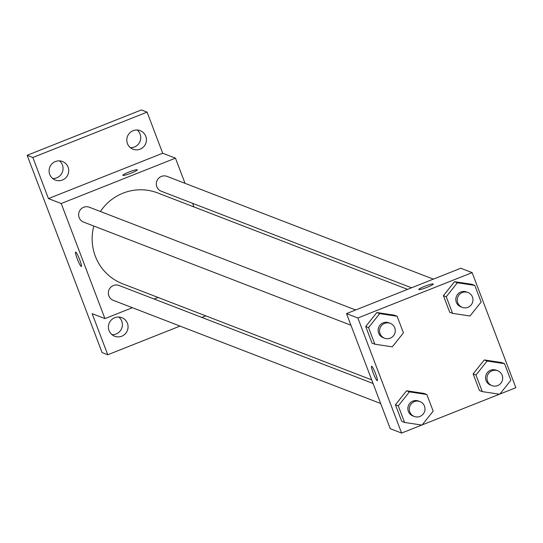 <?xml version="1.0" encoding="UTF-8"?>
<svg xmlns="http://www.w3.org/2000/svg" width="543" height="543" viewBox="0 0 543 543"><rect width="100%" height="100%" fill="white"/><g stroke="black" fill="none" stroke-linecap="round" stroke-linejoin="round"><path stroke-width="0.81" d="M130.368 147.662A9.95 9.801 111.1 0 0 137.175 130.015M52.671 178.511A9.95 9.801 111.1 0 0 59.479 160.864M112.001 334.692A9.95 9.801 111.1 0 0 118.808 317.044M180.018 326.085L107.765 354.769L102.091 352.577L27.15 155.298L141.404 109.937L147.085 112.129L162.696 153.228L48.442 198.589L32.831 157.49L27.15 155.298M107.765 354.769L92.154 313.671L104.928 318.598L61.216 203.516L48.442 198.589M75.728 252.088A7.745 0.984 68.3 0 1 79.543 259.337A7.745 0.984 68.3 0 1 81.321 266.477A7.745 0.984 68.3 0 1 77.547 259.642A7.745 0.984 68.3 0 1 75.599 252.081A7.745 0.984 68.3 0 1 75.728 252.088M49.739 174.425A9.95 9.801 -68.9 0 1 62.499 161.502A9.95 9.801 -68.9 0 1 65.832 177.758A9.95 9.801 -68.9 0 1 49.739 174.425M127.435 143.576A9.95 9.801 -68.9 0 1 140.189 130.653A9.95 9.801 -68.9 0 1 143.528 146.915A9.95 9.801 -68.9 0 1 127.435 143.576M32.831 157.49L147.085 112.129M61.216 203.516L175.47 158.156L162.696 153.228M175.47 158.156L185.034 183.33M192.636 203.347L194.007 206.951M205.763 315.863L201.833 317.424M109.068 330.606A9.95 9.801 -68.9 0 1 121.822 317.675A9.95 9.801 -68.9 0 1 125.162 333.938A9.95 9.801 -68.9 0 1 109.068 330.606M407.589 289.358L157.728 192.955A48.687 47.967 111.1 0 0 123.023 193.165A48.687 47.967 111.1 0 0 100.421 211.512M93.837 226.051A48.687 47.967 111.1 0 0 122.67 283.799L371.704 379.89M158.122 297.483L154.192 299.044M132.377 307.705L104.928 318.598M355.645 309.985L89.357 207.243A7.969 7.846 111.1 0 0 78.626 214.723A7.969 7.846 111.1 0 0 83.622 222.107L350.948 325.25M373.075 383.494L119.087 285.496A7.969 7.846 111.1 0 0 108.349 292.976A7.969 7.846 111.1 0 0 113.351 300.36L380.677 403.51M411.519 287.797L161.319 191.258A7.969 7.846 -68.9 0 1 156.859 181.002A7.969 7.846 -68.9 0 1 167.054 176.394L433.334 279.136M131.291 173.054A7.745 0.896 159.2 0 1 122.813 175.328A7.745 0.896 159.2 0 1 129.736 171.737A7.745 0.896 159.2 0 1 137.291 169.823A7.745 0.896 159.2 0 1 131.291 173.054M81.321 266.477A7.745 0.984 68.3 0 1 77.554 259.642A7.745 0.984 68.3 0 1 75.606 252.081M421.762 425.06L401.596 433.063L390.241 428.685L346.522 313.603L460.783 268.242L472.138 272.62L515.85 387.702L499.899 394.035M401.596 433.063L357.878 317.988L346.522 313.603M371.683 366.281A7.745 0.984 68.3 0 1 375.498 373.53A7.745 0.984 68.3 0 1 377.276 380.67A7.745 0.984 68.3 0 1 373.503 373.835A7.745 0.984 68.3 0 1 371.555 366.274A7.745 0.984 68.3 0 1 371.683 366.281M479.449 390.519L473.136 373.91L484.268 359.934L501.705 362.568L484.268 359.934L473.136 373.91L479.449 390.519L482.286 391.618L475.98 375.009L487.105 361.034L504.542 363.667L510.848 380.276L499.723 394.252L482.286 391.618M372.03 343.115L365.717 326.506L376.849 312.53L394.286 315.164L376.849 312.53L365.717 326.506L372.03 343.115L374.867 344.208L368.561 327.599L379.686 313.623L397.123 316.257L403.429 332.873L392.304 346.848L374.867 344.208M499.451 394.211L422.203 424.884M357.878 317.988L472.138 272.62M401.752 421.368L395.447 404.759L406.571 390.784L424.008 393.417L406.571 390.784L395.447 404.759L401.752 421.368L404.596 422.468L398.284 405.852L409.408 391.876L426.846 394.51L433.158 411.126L422.033 425.101L404.596 422.468M449.719 312.266L443.414 295.657L454.539 281.681L471.976 284.315L454.539 281.681L443.414 295.657L449.719 312.266L452.563 313.365L446.251 296.749L457.376 282.774L474.813 285.414L481.125 302.023L470 315.999L452.563 313.365M427.246 287.247A7.745 0.896 159.2 0 1 418.768 289.521A7.745 0.896 159.2 0 1 425.692 285.93A7.745 0.896 159.2 0 1 433.246 284.016A7.745 0.896 159.2 0 1 427.246 287.247M418.768 289.521A7.745 0.896 159.2 0 1 425.692 285.937A7.745 0.896 159.2 0 1 433.246 284.023M377.276 380.67A7.745 0.984 68.3 0 1 373.509 373.828A7.745 0.984 68.3 0 1 371.561 366.267M467.978 292.501L466.559 291.951A7.969 7.846 111.1 0 0 455.821 299.437A7.969 7.846 111.1 0 0 460.817 306.822L462.242 307.365A7.969 7.846 111.1 0 0 472.43 302.763A7.969 7.846 111.1 0 0 462.297 292.534A7.969 7.846 111.1 0 0 462.242 307.365M446.251 296.749L443.414 295.657M457.376 282.774L454.539 281.681M474.813 285.414L471.976 284.315M497.7 370.754L496.282 370.211A7.969 7.846 111.1 0 0 485.551 377.69A7.969 7.846 111.1 0 0 490.546 385.075L491.965 385.625A7.969 7.846 111.1 0 0 502.153 381.016A7.969 7.846 111.1 0 0 492.026 370.794A7.969 7.846 111.1 0 0 491.965 385.625M475.98 375.009L473.136 373.91M487.105 361.034L484.268 359.934M504.542 363.667L501.705 362.568M390.281 323.35L388.863 322.8A7.969 7.846 111.1 0 0 378.132 330.287A7.969 7.846 111.1 0 0 383.127 337.665L384.546 338.214A7.969 7.846 111.1 0 0 394.734 333.606A7.969 7.846 111.1 0 0 384.607 323.384A7.969 7.846 111.1 0 0 384.546 338.214M368.561 327.599L365.717 326.506M379.686 313.623L376.849 312.53M397.123 316.257L394.286 315.164M420.01 401.603L418.592 401.053A7.969 7.846 111.1 0 0 407.854 408.54A7.969 7.846 111.1 0 0 412.85 415.924L414.275 416.467A7.969 7.846 111.1 0 0 424.463 411.859A7.969 7.846 111.1 0 0 414.329 401.637A7.969 7.846 111.1 0 0 414.275 416.467M398.284 405.852L395.447 404.759M409.408 391.876L406.571 390.784M426.846 394.51L424.008 393.417"/></g></svg>
